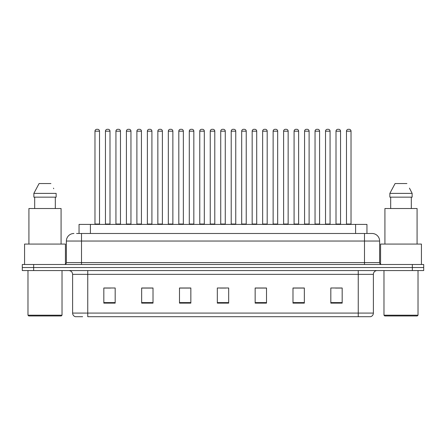 <?xml version="1.0" encoding="UTF-8"?>
<svg xmlns="http://www.w3.org/2000/svg" width="446" height="446" viewBox="0 0 446 446"><rect width="100%" height="100%" fill="white"/><g stroke="black" fill="none" stroke-linecap="round" stroke-linejoin="round"><path stroke-width="0.67" d="M79.053 233.481L79.053 224.399L366.947 224.399L366.947 233.481M82.633 316.71L75.53 316.71M373.386 313.081C373.28 314.893 372.371 316.103 370.659 316.71L358.25 316.71L358.25 313.081L373.386 313.081L373.386 274.34A3.785 3.785 0 0 1 377.165 270.555M75.341 316.71A3.785 3.785 0 0 1 72.614 313.081L72.614 274.34C72.391 272.043 71.131 270.778 68.835 270.555M33.651 264.5L423.7 264.5L423.7 267.528L22.3 267.528L22.3 270.555L33.651 270.555L33.651 267.528L22.3 267.528L22.3 264.5L33.651 264.5L33.651 267.528L423.7 267.528L423.7 270.555L33.651 270.555M342.171 303.129L342.171 287.993L330.82 287.993L330.82 303.129L342.171 303.129M304.339 303.129L304.339 287.993L292.989 287.993L292.989 303.129L304.339 303.129M266.507 303.129L266.507 287.993L255.157 287.993L255.157 303.129L266.507 303.129M115.179 303.129L115.179 287.993L103.829 287.993L103.829 303.129L115.179 303.129M153.011 303.129L153.011 287.993L141.661 287.993L141.661 303.129L153.011 303.129M190.843 303.129L190.843 287.993L179.493 287.993L179.493 303.129L190.843 303.129M228.675 303.129L228.675 287.993L217.325 287.993L217.325 303.129L228.675 303.129M358.25 316.71L87.751 316.71L87.751 313.081L358.25 313.081L358.25 274.34L72.614 274.34M303.999 288.071L299.194 288.071M293.518 288.071L304.339 288.071M335.437 288.071L341.112 288.071M188.725 288.071L183.919 288.071M141.661 288.071L152.482 288.071M146.806 288.071L142.001 288.071M104.888 288.071L110.563 288.071M262.081 288.071L257.275 288.071M220.162 288.071L225.838 288.071M190.843 288.071L179.493 288.071M266.507 288.071L255.157 288.071M76.762 233.481L369.411 233.481M76.589 233.481L81.506 233.481L81.506 241.046L66.376 241.046L66.376 262.61A1.89 1.89 0 0 1 64.48 264.5M73.941 233.481A7.565 7.565 0 0 0 66.376 241.046M372.059 233.481A7.565 7.565 0 0 1 379.624 241.046L364.493 241.046L364.493 233.481L371.942 233.481M379.624 241.046L379.624 262.61C379.724 263.748 380.36 264.378 381.52 264.5M99.514 131.18L94.976 131.18A1.89 1.89 0 0 1 96.866 129.29L97.624 129.29A1.89 1.89 0 0 1 99.514 131.18L99.514 224.02A0.379 0.379 0 0 0 99.893 224.399M94.976 131.18L94.976 224.02A0.379 0.379 0 0 1 94.597 224.399M97.624 129.29L96.866 129.29M105.457 131.18A1.89 1.89 0 0 1 107.347 129.29L108.105 129.29A1.89 1.89 0 0 1 109.995 131.18L105.457 131.18L105.457 224.02A0.379 0.379 0 0 1 105.078 224.399M109.995 131.18L109.995 224.02A0.379 0.379 0 0 0 110.374 224.399M108.105 129.29L107.347 129.29M120.476 131.18L115.932 131.18A1.89 1.89 0 0 1 117.828 129.29L118.58 129.29A1.89 1.89 0 0 1 120.476 131.18L120.476 224.02A0.379 0.379 0 0 0 120.855 224.399M115.932 131.18L115.932 224.02A0.379 0.379 0 0 1 115.559 224.399M118.58 129.29L117.828 129.29M141.432 131.18L136.894 131.18A1.89 1.89 0 0 1 138.784 129.29L139.542 129.29A1.89 1.89 0 0 1 141.432 131.18L141.432 224.02A0.379 0.379 0 0 0 141.811 224.399M136.894 131.18L136.894 224.02A0.379 0.379 0 0 1 136.515 224.399M139.542 129.29L138.784 129.29M162.394 131.18L157.851 131.18A1.89 1.89 0 0 1 159.746 129.29L160.499 129.29A1.89 1.89 0 0 1 162.394 131.18L162.394 224.02A0.379 0.379 0 0 0 162.773 224.399M157.851 131.18L157.851 224.02A0.379 0.379 0 0 1 157.477 224.399M160.499 129.29L159.746 129.29M183.351 131.18L178.813 131.18A1.89 1.89 0 0 1 180.702 129.29L181.461 129.29A1.89 1.89 0 0 1 183.351 131.18L183.351 224.02A0.379 0.379 0 0 0 183.73 224.399M178.813 131.18L178.813 224.02A0.379 0.379 0 0 1 178.433 224.399M181.461 129.29L180.702 129.29M126.413 131.18A1.89 1.89 0 0 1 128.309 129.29L129.061 129.29A1.89 1.89 0 0 1 130.957 131.18L126.413 131.18L126.413 224.02A0.379 0.379 0 0 1 126.034 224.399M130.957 131.18L130.957 224.02A0.379 0.379 0 0 0 131.33 224.399M129.061 129.29L128.309 129.29M147.375 131.18A1.89 1.89 0 0 1 149.265 129.29L150.023 129.29A1.89 1.89 0 0 1 151.913 131.18L147.375 131.18L147.375 224.02A0.379 0.379 0 0 1 146.996 224.399M151.913 131.18L151.913 224.02A0.379 0.379 0 0 0 152.292 224.399M150.023 129.29L149.265 129.29M168.332 131.18A1.89 1.89 0 0 1 170.221 129.29L170.98 129.29A1.89 1.89 0 0 1 172.87 131.18L168.332 131.18L168.332 224.02A0.379 0.379 0 0 1 167.952 224.399M172.87 131.18L172.87 224.02A0.379 0.379 0 0 0 173.249 224.399M170.98 129.29L170.221 129.29M61.269 315.952L28.734 315.952L27.975 315.199L62.022 315.199L61.269 315.952M27.975 270.555L27.975 315.199M62.022 270.555L62.022 315.199M65.428 264.249L65.428 244.073L24.569 244.073L24.569 264.5M61.08 244.073L61.08 208.511L28.923 208.511L28.923 244.073M55.315 197.16L55.315 208.511L55.315 197.16M33.857 193.38L39.092 183.54L33.857 193.38L33.857 197.16L56.146 197.16L56.146 193.38L33.857 193.38M53.754 188.703L53.453 188.134M34.682 197.16L34.682 208.511M50.905 183.54L39.092 183.54M417.266 315.952L384.731 315.952L383.978 315.199L418.025 315.199L417.266 315.952M383.978 270.555L383.978 315.199M418.025 270.555L418.025 315.199M421.431 264.5L421.431 244.073L380.572 244.073L380.572 264.249M417.077 244.073L417.077 208.511L384.92 208.511L384.92 244.073M409.757 188.703L412.143 193.38L389.854 193.38L395.095 183.54L389.854 193.38L389.854 197.16L412.143 197.16L412.143 193.38L412.143 197.16M412.143 193.38L409.456 188.134M390.685 197.16L390.685 208.511M411.318 208.511L411.318 197.16M406.908 183.54L395.095 183.54M204.313 131.18L199.769 131.18A1.89 1.89 0 0 1 201.664 129.29L202.417 129.29A1.89 1.89 0 0 1 204.313 131.18L204.313 224.02A0.379 0.379 0 0 0 204.692 224.399M199.769 131.18L199.769 224.02A0.379 0.379 0 0 1 199.395 224.399M202.417 129.29L201.664 129.29M225.269 131.18L220.731 131.18A1.89 1.89 0 0 1 222.621 129.29L223.379 129.29A1.89 1.89 0 0 1 225.269 131.18L225.269 224.02A0.379 0.379 0 0 0 225.648 224.399M220.731 131.18L220.731 224.02A0.379 0.379 0 0 1 220.352 224.399M223.379 129.29L222.621 129.29M246.231 131.18L241.687 131.18A1.89 1.89 0 0 1 243.583 129.29L244.336 129.29A1.89 1.89 0 0 1 246.231 131.18L246.231 224.02A0.379 0.379 0 0 0 246.605 224.399M241.687 131.18L241.687 224.02A0.379 0.379 0 0 1 241.308 224.399M244.336 129.29L243.583 129.29M189.294 131.18A1.89 1.89 0 0 1 191.183 129.29L191.942 129.29A1.89 1.89 0 0 1 193.832 131.18L189.294 131.18L189.294 224.02A0.379 0.379 0 0 1 188.914 224.399M193.832 131.18L193.832 224.02A0.379 0.379 0 0 0 194.211 224.399M191.942 129.29L191.183 129.29M210.25 131.18A1.89 1.89 0 0 1 212.14 129.29L212.898 129.29A1.89 1.89 0 0 1 214.788 131.18L210.25 131.18L210.25 224.02A0.379 0.379 0 0 1 209.871 224.399M214.788 131.18L214.788 224.02A0.379 0.379 0 0 0 215.167 224.399M212.898 129.29L212.14 129.29M231.212 131.18A1.89 1.89 0 0 1 233.102 129.29L233.86 129.29A1.89 1.89 0 0 1 235.75 131.18L231.212 131.18L231.212 224.02A0.379 0.379 0 0 1 230.833 224.399M235.75 131.18L235.75 224.02A0.379 0.379 0 0 0 236.129 224.399M233.86 129.29L233.102 129.29M267.187 131.18L262.649 131.18A1.89 1.89 0 0 1 264.539 129.29L265.298 129.29A1.89 1.89 0 0 1 267.187 131.18L267.187 224.02A0.379 0.379 0 0 0 267.567 224.399M262.649 131.18L262.649 224.02A0.379 0.379 0 0 1 262.27 224.399M265.298 129.29L264.539 129.29M288.149 131.18L283.606 131.18A1.89 1.89 0 0 1 285.501 129.29L286.254 129.29A1.89 1.89 0 0 1 288.149 131.18L288.149 224.02A0.379 0.379 0 0 0 288.523 224.399M283.606 131.18L283.606 224.02A0.379 0.379 0 0 1 283.227 224.399M286.254 129.29L285.501 129.29M309.106 131.18L304.568 131.18A1.89 1.89 0 0 1 306.458 129.29L307.216 129.29A1.89 1.89 0 0 1 309.106 131.18L309.106 224.02A0.379 0.379 0 0 0 309.485 224.399M304.568 131.18L304.568 224.02A0.379 0.379 0 0 1 304.189 224.399M307.216 129.29L306.458 129.29M330.068 131.18L325.524 131.18A1.89 1.89 0 0 1 327.42 129.29L328.172 129.29A1.89 1.89 0 0 1 330.068 131.18L330.068 224.02A0.379 0.379 0 0 0 330.441 224.399M325.524 131.18L325.524 224.02A0.379 0.379 0 0 1 325.145 224.399M328.172 129.29L327.42 129.29M351.024 131.18L346.486 131.18A1.89 1.89 0 0 1 348.376 129.29L349.134 129.29A1.89 1.89 0 0 1 351.024 131.18L351.024 224.02A0.379 0.379 0 0 0 351.403 224.399M346.486 131.18L346.486 224.02A0.379 0.379 0 0 1 346.107 224.399M349.134 129.29L348.376 129.29M252.168 131.18A1.89 1.89 0 0 1 254.058 129.29L254.817 129.29A1.89 1.89 0 0 1 256.706 131.18L252.168 131.18L252.168 224.02A0.379 0.379 0 0 1 251.789 224.399M256.706 131.18L256.706 224.02A0.379 0.379 0 0 0 257.086 224.399M254.817 129.29L254.058 129.29M273.13 131.18A1.89 1.89 0 0 1 275.02 129.29L275.779 129.29A1.89 1.89 0 0 1 277.668 131.18L273.13 131.18L273.13 224.02A0.379 0.379 0 0 1 272.751 224.399M277.668 131.18L277.668 224.02A0.379 0.379 0 0 0 278.048 224.399M275.779 129.29L275.02 129.29M294.087 131.18A1.89 1.89 0 0 1 295.977 129.29L296.735 129.29A1.89 1.89 0 0 1 298.625 131.18L294.087 131.18L294.087 224.02A0.379 0.379 0 0 1 293.708 224.399M298.625 131.18L298.625 224.02A0.379 0.379 0 0 0 299.004 224.399M296.735 129.29L295.977 129.29M315.043 131.18A1.89 1.89 0 0 1 316.939 129.29L317.691 129.29A1.89 1.89 0 0 1 319.587 131.18L315.043 131.18L315.043 224.02A0.379 0.379 0 0 1 314.67 224.399M319.587 131.18L319.587 224.02A0.379 0.379 0 0 0 319.966 224.399M317.691 129.29L316.939 129.29M336.005 131.18A1.89 1.89 0 0 1 337.895 129.29L338.653 129.29A1.89 1.89 0 0 1 340.543 131.18L336.005 131.18L336.005 224.02A0.379 0.379 0 0 1 335.626 224.399M340.543 131.18L340.543 224.02A0.379 0.379 0 0 0 340.922 224.399M338.653 129.29L337.895 129.29M90.404 233.481L90.404 224.399M355.596 233.481L355.596 224.399M358.25 270.555L358.25 274.34L373.386 274.34M72.614 313.081L87.751 313.081L87.751 270.555M412.349 270.555L412.349 264.5M228.675 302.605L217.325 302.605M190.843 302.605L179.493 302.605M153.011 302.605L141.661 302.605M115.179 302.605L103.829 302.605M266.507 302.605L255.157 302.605M304.339 302.605L292.989 302.605M342.171 302.605L330.82 302.605M81.506 264.5L81.506 262.61L379.624 262.61M66.376 262.61L81.506 262.61L81.506 241.046L364.493 241.046L364.493 264.5M94.976 224.02L99.514 224.02M105.457 224.02L109.995 224.02M115.932 224.02L120.476 224.02M136.894 224.02L141.432 224.02M157.851 224.02L162.394 224.02M178.813 224.02L183.351 224.02M126.413 224.02L130.957 224.02M147.375 224.02L151.913 224.02M168.332 224.02L172.87 224.02M199.769 224.02L204.313 224.02M220.731 224.02L225.269 224.02M241.687 224.02L246.231 224.02M189.294 224.02L193.832 224.02M210.25 224.02L214.788 224.02M231.212 224.02L235.75 224.02M262.649 224.02L267.187 224.02M283.606 224.02L288.149 224.02M304.568 224.02L309.106 224.02M325.524 224.02L330.068 224.02M346.486 224.02L351.024 224.02M252.168 224.02L256.706 224.02M273.13 224.02L277.668 224.02M294.087 224.02L298.625 224.02M315.043 224.02L319.587 224.02M336.005 224.02L340.543 224.02"/></g></svg>

